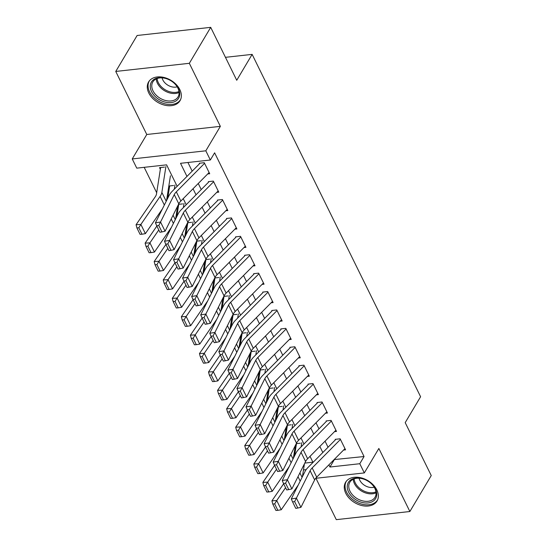 <?xml version="1.0" encoding="UTF-8"?>
<svg xmlns="http://www.w3.org/2000/svg" width="547" height="547" viewBox="0 0 547 547"><rect width="100%" height="100%" fill="white"/><g stroke="black" fill="none" stroke-linecap="round" stroke-linejoin="round"><path stroke-width="0.82" d="M148.805 93.024A18.304 12.827 -149.3 0 0 164.592 105.154A18.304 12.827 -149.3 0 0 180.045 100.662A18.304 12.827 -149.3 0 0 179.826 89.592A18.304 12.827 -149.3 0 0 164.038 77.462A18.304 12.827 -149.3 0 0 148.586 81.954A18.304 12.827 -149.3 0 0 148.805 93.024M345.8 493.367A18.304 12.827 -149.3 0 0 361.588 505.496A18.304 12.827 -149.3 0 0 377.04 501.004A18.304 12.827 -149.3 0 0 376.821 489.941A18.304 12.827 -149.3 0 0 361.034 477.804A18.304 12.827 -149.3 0 0 345.574 482.304A18.304 12.827 -149.3 0 0 345.8 493.367M177.153 186.308L166.596 164.845L136.771 168.148L132.237 158.945L205.816 150.808L210.342 160.011L180.517 163.307L186.965 176.414M146.774 134.487L220.352 126.357L189.33 63.308L210.704 27.35L137.126 35.487L115.752 71.445L146.774 134.487L132.237 158.945M315.94 478.276L336.296 519.65L409.874 511.513L378.852 448.472L364.316 472.923L315.681 478.304M286.389 472.218L286.594 471.815M288.474 468.054L286.211 471.856M144.176 167.327L156.681 192.729M189.33 63.308L115.752 71.445M210.704 27.35L236.742 80.272L252.133 54.379L420.595 396.739L405.204 422.633L431.248 475.555L409.874 511.513M207.696 173.96L209.713 173.741L204.277 162.698L199.306 163.245M216.756 192.366L218.766 192.147L213.337 181.105L208.359 181.652M225.808 210.773L227.825 210.554L222.39 199.511L217.419 200.058M234.868 229.179L236.885 228.961L231.449 217.918L226.479 218.465M243.928 247.586L245.938 247.367L240.502 236.325L235.531 236.872M252.981 265.999L254.998 265.774L249.562 254.731L244.591 255.278M262.04 284.406L264.057 284.18L258.622 273.138L253.651 273.685M271.1 302.812L273.11 302.587L267.674 291.544L262.704 292.091M280.153 321.219L282.17 320.993L276.734 309.951L271.763 310.498M289.213 339.625L291.223 339.4L285.794 328.357L280.823 328.904M298.272 358.032L300.282 357.806L294.847 346.764L289.876 347.311M307.325 376.439L309.342 376.213L303.906 365.17L298.935 365.717M316.385 394.845L318.395 394.619L312.966 383.577L307.995 384.124M325.438 413.252L327.455 413.026L322.019 401.983L317.048 402.53M334.497 431.658L336.514 431.433L331.079 420.39L326.108 420.937M295.797 444.561L296.207 445.395M286.737 426.154L287.148 426.988M277.685 407.747L278.088 408.582M268.625 389.341L269.035 390.175M259.565 370.934L259.975 371.769M250.512 352.528L250.916 353.362M241.453 334.121L241.863 334.955M232.393 315.715L232.803 316.542M223.34 297.308L223.744 298.136M214.28 278.902L214.691 279.729M205.221 260.495L205.631 261.322M196.168 242.089L196.578 242.916M187.108 223.682L187.518 224.509M178.055 205.275L178.459 206.103M168.77 186.411L169.406 187.696M304.795 463.083L312.905 462.188M300.365 443.193L296.255 443.651M291.305 424.787L287.196 425.245M282.252 406.38L278.136 406.838M273.192 387.973L269.083 388.432M264.133 369.567L260.023 370.025M255.08 351.16L250.964 351.618M246.02 332.754L241.911 333.212M236.967 314.347L232.851 314.798M227.908 295.941L223.791 296.392M218.848 277.534L214.739 277.985M209.795 259.128L205.679 259.579M200.735 240.721L196.626 241.172M191.676 222.314L187.566 222.766M182.623 203.908L178.507 204.359M173.563 185.501L168.832 186.021M164.503 167.095L159.533 167.642L160.346 169.29M334.114 459.589L364.063 456.526L214.615 152.818L210.342 160.011M187.929 162.486L192.188 171.149M198.26 183.484L201.241 189.556M207.313 201.891L210.301 207.963M216.373 220.297L219.361 226.369M225.426 238.704L228.414 244.776M234.485 257.111L237.473 263.182M243.545 275.517L246.526 281.589M252.598 293.924L255.586 299.995M261.657 312.33L264.645 318.402M270.717 330.737L273.698 336.808M279.77 349.143L282.758 355.215M288.83 367.55L291.818 373.622M297.889 385.963L300.871 392.028M306.942 404.37L309.93 410.435M316.002 422.776L318.99 428.841M325.062 441.183L328.043 447.248M343.557 450.065L345.567 449.839L340.131 438.797L335.161 439.344M252.133 54.379L225.453 57.326M220.352 126.357L205.816 150.808M364.063 456.526L359.789 463.719L364.316 472.923M313.014 462.413L310.026 456.342M303.954 444.007L300.973 437.935M294.901 425.6L291.913 419.528M285.842 407.194L282.854 401.122M276.789 388.787L273.801 382.715M267.729 370.381L264.741 364.309M258.669 351.974L255.688 345.902M249.617 333.567L246.629 327.496M240.557 315.161L237.569 309.089M231.497 296.748L228.516 290.683M222.444 278.341L219.456 272.276M213.385 259.934L210.397 253.87M204.325 241.528L201.344 235.463M195.272 223.121L192.284 217.056M186.212 204.715L183.224 198.65M303.462 469.948L306.142 469.654M328.891 464.854L329.957 467.022L359.789 463.719M193.036 188.756L196.024 194.821M202.096 207.163L205.077 213.227M211.149 225.569L214.137 231.634M220.209 243.976L223.19 250.041M229.261 262.382L232.249 268.447M238.321 280.789L241.309 286.854M247.381 299.195L250.362 305.26M256.434 317.602L259.422 323.667M265.493 336.008L268.481 342.073M274.553 354.415L277.534 360.48M283.606 372.822L286.594 378.886M292.666 391.228L295.653 397.293M301.725 409.635L304.706 415.699M310.778 428.041L313.766 434.106M319.838 446.448L322.819 452.519M334.231 459.829L329.957 467.022M316.713 477.148L312.18 467.945L340.446 439.426L344.972 448.629L316.713 477.148A11.733 5.696 -26.2 0 0 314.634 479.924L300.939 507.322L296.412 498.119L294.635 501.585L292.59 501.907L295.756 508.354L297.8 508.026L294.635 501.585M312.18 467.945A11.733 5.696 -26.2 0 0 310.108 470.721L296.412 498.119L291.298 498.926L304.994 471.528A17.6 8.54 153.8 0 1 308.105 467.364L335.4 439.829M291.298 498.926L292.59 501.907M297.8 508.026L300.939 507.322M296.556 443.617A8.212 3.986 -26.2 0 0 296.378 444.301L294.566 455.863M283.654 483.753L271.927 500.826L276.727 500.539L285.575 487.657M301.103 446.885L301.759 442.673M302.409 476.704L304.419 463.835M274.676 503.89L272.755 504.006L275.92 510.447L277.842 510.33L274.676 503.89L276.727 500.539L281.261 509.742L298.286 484.957M281.261 509.742L277.842 510.33M272.755 504.006L271.927 500.826M375.413 489.018A15.836 11.104 30.7 0 1 368.11 502.925A15.836 11.104 30.7 0 1 348.569 491.985A15.836 11.104 30.7 0 1 350.49 480.075A15.836 11.104 30.7 0 1 365.068 479.63A15.836 11.104 30.7 0 1 370.073 482.611A15.836 11.104 30.7 0 1 375.413 489.018M365.164 479.678A14.666 10.277 -149.3 0 0 349.813 482.29A14.666 10.277 -149.3 0 0 349.991 491.158A14.666 10.277 -149.3 0 0 362.64 500.881A14.666 10.277 -149.3 0 0 375.03 497.278A14.666 10.277 -149.3 0 0 374.852 488.409A14.666 10.277 -149.3 0 0 369.984 482.543M359.092 478.222A10.441 7.316 -149.3 0 0 359.817 480.259A10.441 7.316 -149.3 0 0 374.169 487.179M346.36 481.21L346.422 481.114A18.188 12.745 -149.3 0 0 346.36 481.21A18.188 12.745 -149.3 0 0 346.586 492.204A18.188 12.745 -149.3 0 0 362.271 504.259A18.188 12.745 -149.3 0 0 377.628 499.794A18.188 12.745 -149.3 0 0 377.683 499.691L377.628 499.794M177.002 100.176A15.836 11.104 30.7 0 1 156.428 97.653A15.836 11.104 30.7 0 1 152.996 80.142A15.836 11.104 30.7 0 1 168.073 79.288A15.836 11.104 30.7 0 1 173.078 82.262A15.836 11.104 30.7 0 1 177.002 100.176M168.175 79.329A14.666 10.277 -149.3 0 0 154.309 80.163A14.666 10.277 -149.3 0 0 152.818 81.947A14.666 10.277 -149.3 0 0 158.794 97.38A14.666 10.277 -149.3 0 0 176.544 98.713A14.666 10.277 -149.3 0 0 178.035 96.928A14.666 10.277 -149.3 0 0 172.996 82.194M162.103 77.872A10.441 7.316 -149.3 0 0 177.173 86.836M149.427 80.765A18.188 12.745 -149.3 0 0 149.365 80.867A18.188 12.745 -149.3 0 0 156.77 100.005A18.188 12.745 -149.3 0 0 178.78 101.66A18.188 12.745 -149.3 0 0 180.633 99.451A18.188 12.745 -149.3 0 0 180.688 99.349L180.633 99.451M307.653 458.742L303.127 449.538L331.386 421.019L335.92 430.222L307.653 458.742A11.733 5.696 -26.2 0 0 305.582 461.518L291.879 488.915L287.353 479.712L285.575 483.179L283.531 483.5L286.703 489.948L288.748 489.62L285.575 483.179M303.127 449.538A11.733 5.696 -26.2 0 0 301.048 452.314L287.353 479.712L282.238 480.519L295.941 453.121A17.6 8.54 153.8 0 1 299.052 448.957L326.34 421.422M282.238 480.519L283.531 483.5M288.748 489.62L291.879 488.915M298.594 440.335L294.067 431.132L322.333 402.613L326.86 411.816L298.594 440.335A11.733 5.696 -26.2 0 0 296.522 443.111L282.826 470.509L278.293 461.306L276.515 464.772L274.471 465.094L277.644 471.541L279.688 471.213L276.515 464.772M294.067 431.132A11.733 5.696 -26.2 0 0 291.995 433.908L278.293 461.306L273.185 462.112L286.881 434.715A17.6 8.54 153.8 0 1 289.992 430.551L317.287 403.016M273.185 462.112L274.471 465.094M279.688 471.213L282.826 470.509M289.541 421.928L285.008 412.725L313.274 384.206L317.8 393.409L289.541 421.928A11.733 5.696 -26.2 0 0 287.462 424.704L273.767 452.102L269.24 442.899L267.462 446.366L265.418 446.687L268.584 453.135L270.628 452.807L267.462 446.366M285.008 412.725A11.733 5.696 -26.2 0 0 282.936 415.501L269.24 442.899L264.126 443.706L277.821 416.308A17.6 8.54 153.8 0 1 280.932 412.144L308.228 384.609M264.126 443.706L265.418 446.687M270.628 452.807L273.767 452.102M280.481 403.522L275.955 394.319L304.214 365.799L308.747 375.003L280.481 403.522A11.733 5.696 -26.2 0 0 278.409 406.298L264.707 433.696L260.181 424.493L258.403 427.959L256.358 428.28L259.531 434.728L261.575 434.4L258.403 427.959M275.955 394.319A11.733 5.696 -26.2 0 0 273.883 397.095L260.181 424.493L255.066 425.299L268.768 397.901A17.6 8.54 153.8 0 1 271.88 393.737L299.168 366.203M255.066 425.299L256.358 428.28M261.575 434.4L264.707 433.696M287.503 425.21A8.212 3.986 -26.2 0 0 287.319 425.894L285.507 437.456M274.594 465.347L262.868 482.42L267.674 482.133L276.515 469.251M292.05 428.479L292.707 424.267M293.349 458.297L295.366 445.429M265.616 485.483L263.695 485.599L266.861 492.04L268.789 491.924L265.616 485.483L267.674 482.133L272.201 491.336L289.226 466.55M272.201 491.336L268.789 491.924M263.695 485.599L262.868 482.42M278.444 406.804A8.212 3.986 -26.2 0 0 278.259 407.488L276.454 419.05M265.541 446.94L253.815 464.013L258.615 463.726L267.462 450.844M282.99 410.072L283.647 405.86M284.29 439.891L286.307 427.022M256.557 467.076L254.635 467.193L257.808 473.634L259.729 473.517L256.557 467.076L258.615 463.726L263.141 472.929L280.167 448.143M263.141 472.929L259.729 473.517M254.635 467.193L253.815 464.013M269.391 388.397A8.212 3.986 -26.2 0 0 269.206 389.081L267.394 400.643M256.481 428.533L244.755 445.607L249.555 445.32L258.403 432.438M273.931 391.666L274.594 387.454M275.237 421.484L277.247 408.616M247.504 448.67L245.582 448.786L248.748 455.227L250.67 455.111L247.504 448.67L249.555 445.32L254.088 454.523L271.114 429.737M254.088 454.523L250.67 455.111M245.582 448.786L244.755 445.607M260.331 369.991A8.212 3.986 -26.2 0 0 260.146 370.675L258.334 382.237M247.422 410.127L235.695 427.2L240.502 426.913L249.343 414.031M264.878 373.259L265.534 369.047M266.177 403.077L268.194 390.209M238.444 430.263L236.523 430.38L239.695 436.821L241.617 436.704L238.444 430.263L240.502 426.913L245.029 436.116L262.054 411.323M245.029 436.116L241.617 436.704M236.523 430.38L235.695 427.2M271.421 385.115L266.895 375.912L295.161 347.393L299.688 356.596L271.421 385.115A11.733 5.696 -26.2 0 0 269.35 387.891L255.654 415.289L251.121 406.086L249.35 409.553L247.299 409.874L250.471 416.322L252.516 415.993L249.35 409.553M266.895 375.912A11.733 5.696 -26.2 0 0 264.823 378.688L251.121 406.086L246.013 406.893L259.709 379.495A17.6 8.54 153.8 0 1 262.82 375.331L290.115 347.796M246.013 406.893L247.299 409.874M252.516 415.993L255.654 415.289M251.271 351.584A8.212 3.986 -26.2 0 0 251.087 352.268L249.282 363.83M238.369 391.72L226.643 408.794L231.443 408.506L240.29 395.625M255.818 354.846L256.475 350.641M257.117 384.671L259.134 371.803M229.384 411.857L227.463 411.973L230.636 418.414L232.557 418.298L229.384 411.857L231.443 408.506L235.976 417.71L252.994 392.917M235.976 417.71L232.557 418.298M227.463 411.973L226.643 408.794M262.369 366.709L257.842 357.506L286.102 328.986L290.628 338.19L262.369 366.709A11.733 5.696 -26.2 0 0 260.297 369.485L246.594 396.883L242.068 387.679L240.29 391.146L238.246 391.467L241.412 397.915L243.456 397.587L240.29 391.146M257.842 357.506A11.733 5.696 -26.2 0 0 255.764 360.275L242.068 387.679L236.954 388.486L250.656 361.088A17.6 8.54 153.8 0 1 253.76 356.924L281.055 329.39M236.954 388.486L238.246 391.467M243.456 397.587L246.594 396.883M242.218 333.178A8.212 3.986 -26.2 0 0 242.034 333.861L240.222 345.424M229.309 373.314L217.583 390.387L222.39 390.1L231.231 377.218M246.759 336.439L247.422 332.234M248.065 366.264L250.075 353.396M220.332 393.45L218.41 393.567L221.576 400.007L223.497 399.891L220.332 393.45L222.39 390.1L226.916 399.303L243.941 374.51M226.916 399.303L223.497 399.891M218.41 393.567L217.583 390.387M253.309 348.302L248.782 339.099L277.042 310.58L281.575 319.783L253.309 348.302A11.733 5.696 -26.2 0 0 251.237 351.071L237.535 378.476L233.008 369.273L231.231 372.739L229.186 373.061L232.359 379.509L234.403 379.18L231.231 372.739M248.782 339.099A11.733 5.696 -26.2 0 0 246.711 341.868L233.008 369.273L227.894 370.08L241.596 342.682A17.6 8.54 153.8 0 1 244.707 338.518L272.003 310.976M227.894 370.08L229.186 373.061M234.403 379.18L237.535 378.476M233.159 314.771A8.212 3.986 -26.2 0 0 232.974 315.455L231.162 327.017M220.25 354.907L208.523 371.981L213.33 371.693L222.178 358.811M237.706 318.033L238.362 313.828M239.005 347.858L241.022 334.99M211.272 375.044L209.351 375.16L212.523 381.601L214.445 381.485L211.272 375.044L213.33 371.693L217.856 380.897L234.882 356.104M217.856 380.897L214.445 381.485M209.351 375.16L208.523 371.981M244.256 329.896L239.723 320.692L267.989 292.173L272.515 301.376L244.256 329.896A11.733 5.696 -26.2 0 0 242.177 332.665L228.482 360.07L223.949 350.866L222.178 354.333L220.133 354.654L223.299 361.102L225.343 360.774L222.178 354.333M239.723 320.692A11.733 5.696 -26.2 0 0 237.651 323.462L223.949 350.866L218.841 351.673L232.537 324.275A17.6 8.54 153.8 0 1 235.648 320.111L262.943 292.57M218.841 351.673L220.133 354.654M225.343 360.774L228.482 360.07M224.099 296.365A8.212 3.986 -26.2 0 0 223.914 297.048L222.109 308.611M211.197 336.501L199.47 353.574L204.27 353.287L213.118 340.405M228.646 299.626L229.302 295.421M229.945 329.451L231.962 316.583M202.212 356.637L200.291 356.753L203.463 363.194L205.385 363.078L202.212 356.637L204.27 353.287L208.804 362.49L225.822 337.697M208.804 362.49L205.385 363.078M200.291 356.753L199.47 353.574M235.196 311.482L230.67 302.279L258.929 273.767L263.456 282.97A8.212 3.986 153.8 0 1 263.456 282.97L235.196 311.482A11.733 5.696 -26.2 0 0 233.125 314.258L219.422 341.663L214.896 332.46L213.118 335.926L211.074 336.248L214.239 342.689L216.291 342.367L213.118 335.926M230.67 302.279A11.733 5.696 -26.2 0 0 228.591 305.055L214.896 332.46L209.781 333.267L223.484 305.869A17.6 8.54 153.8 0 1 226.595 301.705L253.883 274.163M209.781 333.267L211.074 336.248M216.291 342.367L219.422 341.663M226.137 293.076L221.61 283.872L249.876 255.36L254.403 264.563L226.137 293.076A11.733 5.696 -26.2 0 0 224.065 295.852L210.363 323.256L205.836 314.053L204.058 317.52L202.014 317.841L205.187 324.282L207.231 323.961L204.058 317.52M221.61 283.872A11.733 5.696 -26.2 0 0 219.538 286.649L205.836 314.053L200.722 314.86L214.424 287.462A17.6 8.54 153.8 0 1 217.535 283.298L244.83 255.757M200.722 314.86L202.014 317.841M207.231 323.961L210.363 323.256M217.084 274.669L212.551 265.466L240.817 236.954L245.343 246.157L217.084 274.669A11.733 5.696 -26.2 0 0 215.005 277.445L201.31 304.85L196.783 295.647L195.005 299.113L192.961 299.435L196.127 305.876L198.171 305.554L195.005 299.113M212.551 265.466A11.733 5.696 -26.2 0 0 210.479 268.242L196.783 295.647L191.669 296.453L205.364 269.056A17.6 8.54 153.8 0 1 208.475 264.892L235.771 237.35M191.669 296.453L192.961 299.435M198.171 305.554L201.31 304.85M208.024 256.263L203.498 247.059L231.757 218.547L236.29 227.75L208.024 256.263A11.733 5.696 -26.2 0 0 205.952 259.039L192.25 286.443L187.724 277.24L185.946 280.707L183.901 281.028L187.074 287.469L189.118 287.148L185.946 280.707M203.498 247.059A11.733 5.696 -26.2 0 0 201.419 249.835L187.724 277.24L182.609 278.047L196.311 250.642A17.6 8.54 153.8 0 1 199.423 246.485L226.711 218.944M182.609 278.047L183.901 281.028M189.118 287.148L192.25 286.443M198.964 237.856L194.438 228.653L222.704 200.14L227.231 209.344L198.964 237.856A11.733 5.696 -26.2 0 0 196.893 240.632L183.197 268.037L178.664 258.834L176.886 262.3L174.842 262.622L178.014 269.062L180.059 268.741L176.886 262.3M194.438 228.653A11.733 5.696 -26.2 0 0 192.366 231.429L178.664 258.834L173.556 259.64L187.252 232.236A17.6 8.54 153.8 0 1 190.363 228.078L217.658 200.537M173.556 259.64L174.842 262.622M180.059 268.741L183.197 268.037M189.912 219.45L185.378 210.246L213.645 181.734L218.171 190.937L189.912 219.45A11.733 5.696 -26.2 0 0 187.833 222.226L174.137 249.63L169.611 240.427L167.833 243.894L165.789 244.215L168.955 250.656L170.999 250.335L167.833 243.894M185.378 210.246A11.733 5.696 -26.2 0 0 183.307 213.022L169.611 240.427L164.497 241.234L178.192 213.829A17.6 8.54 153.8 0 1 181.303 209.672L208.598 182.13M164.497 241.234L165.789 244.215M170.999 250.335L174.137 249.63M180.852 201.043L176.325 191.84L204.585 163.327L209.118 172.531L180.852 201.043A11.733 5.696 -26.2 0 0 178.78 203.819L165.078 231.224L160.551 222.02L158.774 225.487L156.729 225.808L159.902 232.249L161.946 231.928L158.774 225.487M176.325 191.84A11.733 5.696 -26.2 0 0 174.247 194.616L160.551 222.02L155.437 222.827L169.139 195.423A17.6 8.54 153.8 0 1 172.25 191.265L199.539 163.724M155.437 222.827L156.729 225.808M161.946 231.928L165.078 231.224M215.046 277.951A8.212 3.986 -26.2 0 0 214.862 278.642L213.05 290.204M202.137 318.094L190.411 335.167L195.217 334.88L204.058 321.998M219.586 281.22L220.25 277.014M220.892 311.045L222.903 298.177M193.159 338.231L191.238 338.347L194.404 344.788L196.325 344.672L193.159 338.231L195.217 334.88L199.744 344.084L216.769 319.291M199.744 344.084L196.325 344.672M191.238 338.347L190.411 335.167M205.987 259.545A8.212 3.986 -26.2 0 0 205.802 260.235L203.997 271.797M193.077 299.688L181.351 316.761L186.158 316.474L195.005 303.592M210.533 262.813L211.19 258.608M211.833 292.638L213.85 279.77M184.1 319.824L182.178 319.94L185.351 326.381L187.272 326.265L184.1 319.824L186.158 316.474L190.684 325.677L207.71 300.884M190.684 325.677L187.272 326.265M182.178 319.94L181.351 316.761M196.927 241.138A8.212 3.986 -26.2 0 0 196.749 241.829L194.937 253.391M184.024 281.281L172.298 298.354L177.098 298.067L185.946 285.185M201.474 244.406L202.13 240.201M202.78 274.232L204.79 261.363M175.047 301.418L173.119 301.534L176.291 307.975L178.213 307.858L175.047 301.418L177.098 298.067L181.631 307.27L198.657 282.478M181.631 307.27L178.213 307.858M173.119 301.534L172.298 298.354M187.874 222.732A8.212 3.986 -26.2 0 0 187.689 223.422L185.877 234.984M174.965 262.875L163.238 279.948L168.045 279.661L176.886 266.779M192.421 226L193.077 221.795M193.72 255.825L195.737 242.957M165.987 283.011L164.066 283.127L167.232 289.568L169.16 289.452L165.987 283.011L168.045 279.661L172.572 288.864L189.597 264.071M172.572 288.864L169.16 289.452M164.066 283.127L163.238 279.948M178.814 204.325A8.212 3.986 -26.2 0 0 178.63 205.016L176.825 216.578M165.912 244.468L154.179 261.541L158.986 261.254L167.833 248.372M183.361 207.593L184.018 203.388M184.66 237.419L186.677 224.55M156.927 264.604L155.006 264.721L158.179 271.162L160.1 271.045L156.927 264.604L158.986 261.254L163.512 270.457L180.537 245.665M163.512 270.457L160.1 271.045M155.006 264.721L154.179 261.541M169.761 185.918A8.212 3.986 -26.2 0 0 169.577 186.609L167.765 198.171M156.852 226.061L145.126 243.135L149.926 242.847L158.774 229.966M174.302 189.187L174.965 184.982M175.608 219.012L177.618 206.144M147.875 246.198L145.953 246.314L149.119 252.755L151.04 252.639L147.875 246.198L149.926 242.847L154.459 252.051L171.484 227.258M154.459 252.051L151.04 252.639M145.953 246.314L145.126 243.135M160.702 167.512A8.212 3.986 -26.2 0 0 160.517 168.202L156.476 194.035A11.733 5.696 153.8 0 1 155.307 196.715L136.066 224.728L140.873 224.441L160.114 196.421A17.6 8.54 -26.2 0 0 161.864 192.407L165.905 166.575M166.548 200.605L170.432 175.778M138.815 227.791L136.894 227.908L140.066 234.348L141.988 234.232L138.815 227.791L140.873 224.441L145.399 233.644L162.425 208.851M145.399 233.644L141.988 234.232M136.894 227.908L136.066 224.728M314.634 479.924L310.108 470.721M298.006 476.663L300.2 481.121M299.886 472.909L302.074 477.367M376.062 492.82A14.666 10.277 30.7 0 1 354.449 483.664A14.666 10.277 30.7 0 1 353.232 479.247M354.121 478.878A14.181 9.942 -149.3 0 0 355.276 482.905A14.181 9.942 -149.3 0 0 375.967 491.869M179.067 92.477A14.666 10.277 30.7 0 1 164.626 90.781A14.666 10.277 30.7 0 1 156.237 78.905M157.126 78.536A14.181 9.942 -149.3 0 0 165.221 89.776A14.181 9.942 -149.3 0 0 178.972 91.52M305.582 461.518L301.048 452.314M296.522 443.111L291.995 433.908M287.462 424.704L282.936 415.501M278.409 406.298L273.883 397.095M288.953 458.256L291.141 462.714M290.826 454.502L293.021 458.96M279.893 439.85L282.088 444.308M281.767 436.096L283.961 440.554M270.833 421.443L273.028 425.901M272.714 417.689L274.902 422.147M261.781 403.036L263.969 407.494M263.654 399.283L265.849 403.741M269.35 387.891L264.823 378.688M252.721 384.63L254.916 389.088M254.594 380.876L256.789 385.334M260.297 369.485L255.764 360.275M243.661 366.223L245.856 370.681M245.541 362.47L247.736 366.928M251.237 351.071L246.711 341.868M234.608 347.817L236.796 352.275M236.482 344.063L238.677 348.521M242.177 332.665L237.651 323.462M225.549 329.41L227.743 333.868M227.429 325.656L229.617 330.115M233.125 314.258L228.591 305.055M224.065 295.852L219.538 286.649M215.005 277.445L210.479 268.242M205.952 259.039L201.419 249.835M196.893 240.632L192.366 231.429M187.833 222.226L183.307 213.022M178.78 203.819L174.247 194.616M216.489 311.004L218.684 315.462M218.369 307.25L220.564 311.708M207.436 292.597L209.624 297.055M209.31 288.843L211.504 293.301M198.376 274.191L200.571 278.649M200.257 270.437L202.445 274.895M189.317 255.784L191.512 260.242M191.197 252.03L193.392 256.488M180.264 237.377L182.459 241.836M182.137 233.624L184.332 238.082M171.204 218.971L173.399 223.429M173.084 215.217L175.272 219.668M160.114 196.421L164.339 205.022M161.864 192.407L166.22 201.262"/></g></svg>
